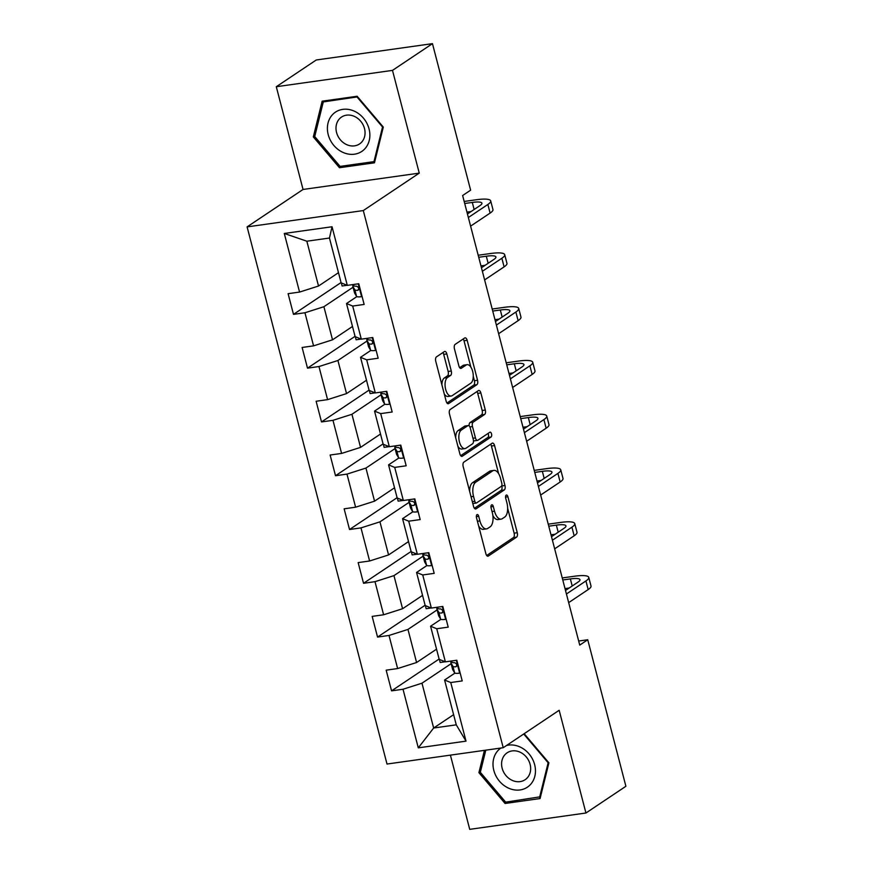 <?xml version="1.0" encoding="UTF-8"?>
<svg xmlns="http://www.w3.org/2000/svg" width="873" height="873" viewBox="0 0 873 873"><rect width="100%" height="100%" fill="white"/><g stroke="black" fill="none" stroke-linecap="round" stroke-linejoin="round"><path stroke-width="1.31" d="M476.996 514.644A2.499 1.222 82 0 0 476.516 517.754L485.879 553.711A3.568 1.746 82 0 0 487.952 556.199A3.568 1.746 82 0 0 488.334 556.046L516.576 537.146A3.568 1.746 82 0 0 517.263 532.716L507.9 496.759A2.499 1.222 82 0 0 506.449 495.013A2.499 1.222 82 0 0 506.187 495.122A2.499 1.222 82 0 0 505.707 498.221L506.918 502.881A11.425 5.587 82 0 1 504.714 517.067L502.357 518.638A11.425 5.587 82 0 1 501.135 519.129A11.425 5.587 82 0 1 494.522 511.174L493.31 506.515A2.499 1.222 82 0 0 491.859 504.78A2.499 1.222 82 0 0 491.586 504.889A2.499 1.222 82 0 0 491.106 507.988L492.317 512.647A11.425 5.587 82 0 1 490.124 526.834L487.767 528.405A11.425 5.587 82 0 1 486.534 528.885A11.425 5.587 82 0 1 479.921 520.941L478.71 516.281A2.499 1.222 82 0 0 477.269 514.546A2.499 1.222 82 0 0 476.996 514.644M446.834 353.925A3.568 1.746 82 0 0 444.761 351.437A3.568 1.746 82 0 0 444.379 351.59L436.456 356.882A3.568 1.746 82 0 0 435.769 361.324L446.168 401.253A3.568 1.746 82 0 0 448.231 403.741A3.568 1.746 82 0 0 448.624 403.588L476.865 384.687A3.568 1.746 82 0 0 477.553 380.257L467.153 340.328A3.568 1.746 82 0 0 465.091 337.84A3.568 1.746 82 0 0 464.698 337.993L455.128 344.399A3.568 1.746 82 0 0 454.44 348.829L458.892 365.918A3.568 1.746 82 0 0 460.955 368.406A3.568 1.746 82 0 0 461.348 368.253L466.095 365.078A9.548 4.671 82 0 1 467.12 364.674A9.548 4.671 82 0 1 472.893 372.389A9.548 4.671 82 0 1 470.809 383.182L452.214 395.622A9.548 4.671 82 0 1 451.188 396.026A9.548 4.671 82 0 1 445.416 388.31A9.548 4.671 82 0 1 447.5 377.518L450.599 375.445A3.568 1.746 82 0 0 451.286 371.014L446.834 353.925L443.691 354.362A3.568 1.746 82 0 0 442.884 352.583M419.258 173.127L392.49 70.386L432.462 43.65L316.255 59.986L276.294 86.722L303.051 189.463L247.103 226.893L363.299 210.568L419.258 173.127L303.051 189.463M450.403 755.134L469.729 829.35L585.936 813.014L559.167 710.273L503.219 747.714L363.299 210.568M585.936 813.014L625.897 786.278L587.736 639.756L578.679 641.022M432.462 43.65L470.623 190.172L462.635 195.519L579.737 645.103L587.736 639.756M463.869 462.133A3.568 1.746 82 0 0 463.181 466.564L473.581 506.504A3.568 1.746 82 0 0 475.654 508.981A3.568 1.746 82 0 0 476.036 508.839L504.278 489.939A3.568 1.746 82 0 0 504.965 485.508L494.565 445.568A3.568 1.746 82 0 0 492.503 443.091A3.568 1.746 82 0 0 492.121 443.233L463.869 462.133M459.875 453.873L449.475 413.944A3.568 1.746 82 0 1 450.162 409.513L478.404 390.613A3.568 1.746 82 0 1 478.797 390.46A3.568 1.746 82 0 1 480.859 392.948L485.312 410.037A3.568 1.746 82 0 1 484.624 414.468L473.166 422.139A3.568 1.746 82 0 0 472.479 426.57L475.436 437.908A3.568 1.746 82 0 0 477.498 440.396A3.568 1.746 82 0 0 477.88 440.243L489.808 432.266A2.499 1.222 82 0 1 490.08 432.157A2.499 1.222 82 0 1 491.586 434.176A2.499 1.222 82 0 1 491.041 437.002L462.33 456.208A3.568 1.746 82 0 1 461.948 456.361A3.568 1.746 82 0 1 459.875 453.873M247.103 226.893L387.012 764.039L503.219 747.714M341.048 282.546L293.492 314.367L304.95 312.763L313.571 345.861L302.113 347.465L307.503 368.155L318.961 366.54L327.582 399.638L316.124 401.253L321.504 421.932L332.973 420.328L341.594 453.425L330.125 455.029L335.516 475.72L346.985 474.104L355.606 507.202L344.137 508.817L349.527 529.507L360.986 527.892L369.606 560.99L358.148 562.605L363.539 583.284L374.997 581.68L383.618 614.778L372.16 616.382L377.551 637.072L389.009 635.457L397.63 668.554L386.172 670.169L391.551 690.859L403.02 689.244L418.287 747.855L466.018 741.144L456.263 724.841L444.586 680.023L454.931 673.105M293.492 314.367L288.101 293.688L299.559 292.073L284.292 233.462L332.035 226.751L347.301 285.362L358.759 283.747L364.15 304.437L352.692 306.052L361.313 339.15L372.771 337.535L378.162 358.225L366.693 359.829L375.314 392.926L386.783 391.322L392.173 412.001L380.704 413.616L389.325 446.714L400.794 445.099L406.174 465.789L394.716 467.404L403.337 500.502L414.806 498.887L420.186 519.577L408.728 521.181L417.349 554.279L428.807 552.674L434.197 573.354L422.739 574.969L431.36 608.066L442.818 606.451L448.209 627.141L436.74 628.746L445.372 661.843L456.83 660.239L462.221 680.918L450.752 682.533L466.018 741.144M352.496 326.458L332.526 339.815L323.905 306.718L353.063 287.217M356.861 296.613L346.516 303.531L355.136 336.629L361.313 339.15M323.905 306.718L304.95 312.763M332.526 339.815L313.571 345.861M352.692 306.052L346.516 303.531M366.496 380.246L346.537 393.592L337.916 360.494L367.064 340.994M370.872 350.4L360.527 357.319L369.148 390.417L375.314 392.926M337.916 360.494L318.961 366.54M346.537 393.592L327.582 399.638M366.693 359.829L360.527 357.319M380.508 434.023L360.549 447.38L351.928 414.282L381.075 394.782M384.884 404.188L374.539 411.107L383.16 444.204L389.325 446.714M351.928 414.282L332.973 420.328M360.549 447.38L341.594 453.425M380.704 413.616L374.539 411.107M394.52 487.811L374.561 501.167L365.94 468.07L395.087 448.558M398.896 457.965L388.55 464.883L397.171 497.981L403.337 500.502M365.94 468.07L346.985 474.104M374.561 501.167L355.606 507.202M394.716 467.404L388.55 464.883M408.531 541.587L388.572 554.944L379.951 521.847L409.099 502.346M412.896 511.753L402.562 518.671L411.183 551.769L417.349 554.279M379.951 521.847L360.986 527.892M388.572 554.944L369.606 560.99M408.728 521.181L402.562 518.671M422.543 595.375L402.573 608.732L393.952 575.634L423.11 556.134M426.908 565.54L416.563 572.459L425.195 605.556L431.36 608.066M393.952 575.634L374.997 581.68M402.573 608.732L383.618 614.778M422.739 574.969L416.563 572.459M436.544 649.163L416.585 662.509L407.964 629.411L437.122 609.911M440.92 619.317L430.575 626.236L439.195 659.333L445.372 661.843M407.964 629.411L389.009 635.457M416.585 662.509L397.63 668.554M436.74 628.746L430.575 626.236M453.611 714.671L433.652 728.017L421.975 683.199L451.123 663.698M421.975 683.199L403.02 689.244M456.263 724.841L433.652 728.017L418.287 747.855M450.752 682.533L444.586 680.023M392.49 70.386L276.294 86.722M347.301 285.362L341.136 282.852L329.459 238.034L306.849 241.21L318.525 286.028L338.484 272.671M332.035 226.751L329.459 238.034M306.849 241.21L284.292 233.462M318.525 286.028L299.559 292.073M445.186 661.778L440.178 662.476L439.37 659.41M439.119 659.039L391.551 690.859M425.107 605.251L377.551 637.072M431.175 607.99L426.166 608.699L425.358 605.622M411.096 551.463L363.539 583.284M417.163 554.202L412.154 554.912L411.358 551.834M397.095 497.686L349.527 529.507M403.151 500.425L398.143 501.124L397.346 498.057M383.083 443.899L335.516 475.72M389.151 446.638L384.131 447.347L383.334 444.27M369.072 390.111L321.504 421.932M375.139 392.861L370.13 393.559L369.323 390.493M355.06 336.334L307.503 368.155M361.127 339.073L356.119 339.772L355.311 336.705M347.116 285.285L342.107 285.995L341.31 282.917M484.428 750.354L478.917 772.66L505.085 803.476L540.081 798.555L548.91 762.827L524.171 733.691M322.148 101.181L313.32 136.908L339.477 167.725L374.473 162.804L383.302 127.076L357.144 96.259L322.148 101.181M507.431 801.905L505.085 803.476M480.499 771.612L478.917 772.66M341.834 166.154L339.477 167.725M314.891 135.861L313.32 136.908M478.666 526.026A11.425 5.587 82 0 0 483.391 529.333L486.534 528.885M492.885 515.583A11.425 5.587 82 0 0 497.992 519.566L501.135 519.129M486.687 555.479L513.433 537.582A3.568 1.746 82 0 0 514.121 533.152L507.649 508.293M498.636 473.701L491.423 446.016A3.568 1.746 82 0 0 490.615 444.237M474.388 508.272L501.146 490.375A3.568 1.746 82 0 0 501.833 485.945L501.768 485.715M474.814 501.309A2.499 1.222 82 0 0 476.254 503.044A2.499 1.222 82 0 0 476.527 502.946L501.32 486.359A2.499 1.222 82 0 0 501.8 483.249L500.524 478.349A11.425 5.587 82 0 0 493.911 470.394A11.425 5.587 82 0 0 492.678 470.874L475.73 482.212A11.425 5.587 82 0 0 473.537 496.399L474.814 501.309L472.326 501.659M472.795 503.448A2.499 1.222 82 0 0 473.122 503.492A2.499 1.222 82 0 0 473.384 503.383M493.911 470.394L490.768 470.831A11.425 5.587 82 0 0 489.546 471.311L492.678 470.874M469.652 491.423A11.425 5.587 82 0 1 472.599 482.649L489.546 471.311M469.139 425.904A3.568 1.746 82 0 1 470.023 422.576L481.481 414.915A3.568 1.746 82 0 0 482.169 410.485L477.717 393.385A3.568 1.746 82 0 0 476.909 391.617M473.439 440.483A3.568 1.746 82 0 0 474.355 440.832L477.498 440.396M460.682 455.651L487.909 437.438A2.499 1.222 82 0 0 488.04 433.445M461.282 430.083A9.548 4.671 82 0 0 459.198 440.887A9.548 4.671 82 0 0 464.971 448.591A9.548 4.671 82 0 0 465.996 448.198L472.544 443.811A3.568 1.746 82 0 0 473.242 439.381L470.285 428.043A3.568 1.746 82 0 0 468.223 425.555A3.568 1.746 82 0 0 467.83 425.708L461.282 430.083L458.139 430.531A9.548 4.671 82 0 0 455.684 437.788M457.91 446.332A9.548 4.671 82 0 0 461.828 449.038L464.971 448.591M468.223 425.555L465.08 425.991A3.568 1.746 82 0 0 464.698 426.144L467.83 425.708M458.139 430.531L464.698 426.144M441.902 384.862A9.548 4.671 82 0 1 444.357 377.954L447.456 375.881A3.568 1.746 82 0 0 448.144 371.451L443.691 354.362M444.281 394.007A9.548 4.671 82 0 0 448.045 396.462L451.188 396.026M467.12 364.674L463.978 365.11A9.548 4.671 82 0 0 462.952 365.514L466.095 365.078M459.7 367.697L462.952 365.514M470.874 367.129L464.01 340.765A3.568 1.746 82 0 0 463.203 338.997M446.976 403.031L473.723 385.135A3.568 1.746 82 0 0 474.41 380.704L473.264 376.285M460.093 672.767L459.504 673.159A9.636 1.932 165.4 0 1 454.615 672.843L452.727 669.656A27.816 5.576 165.4 0 1 452.596 669.351L450.894 662.803A27.816 5.576 -14.6 0 0 451.025 663.109L452.901 666.295A9.636 1.932 -14.6 0 0 455.641 666.808L456.219 666.623M459.504 673.159L460.071 672.701M562.245 577.948L574.358 576.245A27.27 5.467 165.4 0 1 588.762 577.391L591.01 586.012A27.27 5.467 165.4 0 1 588.173 589.57L568.672 602.621M588.762 577.391A27.27 5.467 165.4 0 1 585.925 580.949L566.424 594M451.33 661.319A27.816 5.576 -14.6 0 0 450.894 662.803M456.655 666.132L455.641 666.808C457.441 665.27 457.081 663.895 454.56 662.672A9.636 1.932 165.4 0 1 451.832 662.149L451.166 661.036M565.508 590.464L578.079 582.062A18.18 3.645 -14.6 0 0 579.967 579.683A18.18 3.645 -14.6 0 0 570.364 578.919L562.779 579.978M569.163 588.02L565.027 588.598M500.851 748.041A23.636 20.057 -123.8 0 0 493.507 769.048A23.636 20.057 -123.8 0 0 509.079 788.374A23.636 20.057 -123.8 0 0 534.833 776.25A23.636 20.057 -123.8 0 0 519.38 746.688A23.636 20.057 -123.8 0 0 506.558 745.477M519.653 751.991A16.183 13.739 -123.8 0 0 507.126 752.81A16.183 13.739 -123.8 0 0 501.91 767.192A16.183 13.739 -123.8 0 0 512.593 780.538A16.183 13.739 -123.8 0 0 525.12 779.72A16.183 13.739 -123.8 0 0 530.337 765.337A16.183 13.739 -123.8 0 0 519.653 751.991M540.518 796.754L505.674 802.145L480.325 772.299L485.803 750.158M523.713 733.997L548.135 762.762L539.579 797.387M328.215 134.649A23.636 20.057 -123.8 0 0 354.471 154.194A23.636 20.057 -123.8 0 0 369.05 128.909A23.636 20.057 -123.8 0 0 342.794 109.365A23.636 20.057 -123.8 0 0 328.215 134.649M336.552 132.478A16.183 13.739 -123.8 0 0 359.523 143.969A16.183 13.739 -123.8 0 0 364.499 128.549A16.183 13.739 -123.8 0 0 341.529 117.058A16.183 13.739 -123.8 0 0 336.552 132.478M357.188 97.165L382.538 127.011L373.982 161.636L340.077 166.394L314.727 136.548L323.283 101.923L357.646 96.859M374.921 161.003L373.982 161.636M324.996 100.788L323.283 101.923M446.081 618.99L445.492 619.383A9.636 1.932 165.4 0 1 440.603 619.055L438.715 615.869A27.816 5.576 165.4 0 1 438.595 615.574L436.882 609.016A27.816 5.576 -14.6 0 0 437.013 609.321L438.901 612.508A9.636 1.932 -14.6 0 0 441.629 613.032L442.207 612.835M445.492 619.383L446.07 618.913M548.233 524.16L560.357 522.458A27.27 5.467 165.4 0 1 574.761 523.604L576.998 532.224A27.27 5.467 165.4 0 1 574.161 535.793L554.661 548.833M574.761 523.604A27.27 5.467 165.4 0 1 571.913 527.172L552.423 540.212M437.318 607.532A27.816 5.576 -14.6 0 0 436.882 609.016M442.644 612.355L441.629 613.032C443.429 611.482 443.069 610.107 440.549 608.896A9.636 1.932 165.4 0 1 437.82 608.372L437.155 607.248M551.496 536.677L564.067 528.274A18.18 3.645 -14.6 0 0 565.955 525.895A18.18 3.645 -14.6 0 0 556.352 525.131L548.768 526.201M555.152 534.232L551.016 534.822M432.07 565.202L431.48 565.595A9.636 1.932 165.4 0 1 426.591 565.278L424.704 562.092A27.816 5.576 165.4 0 1 424.584 561.786L422.87 555.239A27.816 5.576 -14.6 0 0 423.001 555.534L424.889 558.72A9.636 1.932 -14.6 0 0 427.617 559.244L428.196 559.058M431.48 565.595L432.059 565.137M534.232 470.383L546.345 468.67A27.27 5.467 165.4 0 1 560.75 469.816L562.998 478.437A27.27 5.467 165.4 0 1 560.15 482.005L540.649 495.046M560.75 469.816A27.27 5.467 165.4 0 1 557.912 473.384L538.412 486.436M423.318 553.755A27.816 5.576 -14.6 0 0 422.87 555.239M428.632 558.567L427.617 559.244C429.418 557.705 429.058 556.319 426.537 555.108A9.636 1.932 165.4 0 1 423.809 554.584L423.143 553.471M537.484 482.9L550.055 474.486A18.18 3.645 -14.6 0 0 551.954 472.118A18.18 3.645 -14.6 0 0 542.351 471.344L534.756 472.413M541.14 480.456L537.004 481.034M418.069 511.414L417.469 511.818A9.636 1.932 165.4 0 1 412.58 511.491L410.692 508.304A27.816 5.576 165.4 0 1 410.572 508.01L408.87 501.451A27.816 5.576 -14.6 0 0 408.99 501.757L410.877 504.943A9.636 1.932 -14.6 0 0 413.606 505.467L414.184 505.271M417.469 511.818L418.047 511.349M520.221 416.596L532.334 414.893A27.27 5.467 165.4 0 1 546.738 416.039L548.986 424.66A27.27 5.467 165.4 0 1 546.138 428.217L526.648 441.269M546.738 416.039A27.27 5.467 165.4 0 1 543.901 419.597L524.4 432.648M409.306 499.967A27.816 5.576 -14.6 0 0 408.87 501.451M414.62 504.78L413.606 505.467C415.406 503.917 415.046 502.542 412.536 501.32A9.636 1.932 165.4 0 1 409.797 500.807L409.131 499.683M523.484 429.112L536.044 420.71A18.18 3.645 -14.6 0 0 537.943 418.331A18.18 3.645 -14.6 0 0 528.34 417.567L520.745 418.636M527.128 426.668L522.992 427.246M404.057 457.638L403.468 458.03A9.636 1.932 165.4 0 1 398.579 457.703L396.691 454.517A27.816 5.576 165.4 0 1 396.56 454.222L394.858 447.674A27.816 5.576 -14.6 0 0 394.978 447.969L396.866 451.155A9.636 1.932 -14.6 0 0 399.594 451.679L400.172 451.494M403.468 458.03L404.035 457.572M506.209 362.808L518.322 361.106A27.27 5.467 165.4 0 1 532.726 362.251L534.974 370.872A27.27 5.467 165.4 0 1 532.137 374.441L512.637 387.481M532.726 362.251A27.27 5.467 165.4 0 1 529.889 365.82L510.389 378.86M395.294 446.179A27.816 5.576 -14.6 0 0 394.858 447.674M400.609 451.003L399.594 451.679C401.394 450.141 401.034 448.755 398.524 447.543A9.636 1.932 165.4 0 1 395.785 447.02L395.131 445.896M509.472 375.335L522.032 366.922A18.18 3.645 -14.6 0 0 523.931 364.543A18.18 3.645 -14.6 0 0 514.328 363.779L506.744 364.849M513.128 372.88L508.981 373.469M390.045 403.85L389.456 404.243A9.636 1.932 165.4 0 1 384.567 403.926L382.68 400.74A27.816 5.576 165.4 0 1 382.549 400.434L380.846 393.887A27.816 5.576 -14.6 0 0 380.966 394.181L382.854 397.368A9.636 1.932 -14.6 0 0 385.593 397.892L386.161 397.706M389.456 404.243L390.024 403.784M492.197 309.031L504.31 307.329A27.27 5.467 165.4 0 1 518.715 308.475L520.963 317.085A27.27 5.467 165.4 0 1 518.125 320.653L498.625 333.704M518.715 308.475A27.27 5.467 165.4 0 1 515.878 312.032L496.377 325.083M381.283 392.403A27.816 5.576 -14.6 0 0 380.846 393.887M386.597 397.215L385.593 397.892C387.394 396.353 387.034 394.978 384.513 393.756A9.636 1.932 165.4 0 1 381.785 393.232L381.119 392.119M495.46 321.548L508.031 313.134A18.18 3.645 -14.6 0 0 509.919 310.766A18.18 3.645 -14.6 0 0 500.316 310.002L492.732 311.061M499.116 319.103L494.969 319.682M376.034 350.062L375.445 350.466A9.636 1.932 165.4 0 1 370.556 350.138L368.668 346.952A27.816 5.576 165.4 0 1 368.548 346.657L366.835 340.099A27.816 5.576 -14.6 0 0 366.966 340.405L368.853 343.591A9.636 1.932 -14.6 0 0 371.582 344.115L372.16 343.918M375.445 350.466L376.023 349.997M478.186 255.243L490.31 253.541A27.27 5.467 165.4 0 1 504.714 254.687L506.951 263.308A27.27 5.467 165.4 0 1 504.114 266.865L484.613 279.917M504.714 254.687A27.27 5.467 165.4 0 1 501.866 258.255L482.365 271.296M367.271 338.615A27.816 5.576 -14.6 0 0 366.835 340.099M372.596 343.438L371.582 344.115C373.382 342.565 373.022 341.19 370.501 339.979A9.636 1.932 165.4 0 1 367.773 339.455L367.107 338.331M481.449 267.76L494.02 259.357A18.18 3.645 -14.6 0 0 495.908 256.978A18.18 3.645 -14.6 0 0 486.305 256.215L478.72 257.284M485.104 265.316L480.968 265.905M362.022 296.285L361.433 296.678A9.636 1.932 165.4 0 1 356.544 296.351L354.656 293.164A27.816 5.576 165.4 0 1 354.536 292.87L352.823 286.322A27.816 5.576 -14.6 0 0 352.954 286.617L354.842 289.803A9.636 1.932 -14.6 0 0 357.57 290.327L358.148 290.142M361.433 296.678L362.011 296.22M464.174 201.456L476.298 199.753A27.27 5.467 165.4 0 1 490.702 200.899L492.95 209.52A27.27 5.467 165.4 0 1 490.102 213.088L470.602 226.129M490.702 200.899A27.27 5.467 165.4 0 1 487.865 204.468L468.365 217.508M353.27 284.827A27.816 5.576 -14.6 0 0 352.823 286.322M358.585 289.65L357.57 290.327C359.37 288.788 359.01 287.403 356.49 286.191A9.636 1.932 165.4 0 1 353.761 285.667L353.096 284.543M467.437 213.983L480.008 205.57A18.18 3.645 -14.6 0 0 481.907 203.191A18.18 3.645 -14.6 0 0 472.304 202.427L464.709 203.496M471.093 211.539L466.957 212.117M477.433 521.29L479.921 520.941M490.953 506.853L493.31 506.515M492.034 511.523L494.522 511.174M505.543 497.086L507.9 496.759M514.121 533.152L517.263 532.716M513.433 537.582L516.576 537.146M487.538 556.156L488.334 556.046M476.352 516.62L478.71 516.281M491.423 446.016L494.565 445.568M501.833 485.945L504.965 485.508M501.146 490.375L504.278 489.939M475.239 508.948L476.036 508.839M472.599 482.649L475.73 482.212M471.049 496.748L473.537 496.399M477.717 393.385L480.859 392.948M482.169 410.485L485.312 410.037M481.481 414.915L484.624 414.468M470.023 422.576L473.166 422.139M469.881 426.93L472.479 426.57M472.948 438.257L475.436 437.908M487.909 437.438L491.041 437.002M461.533 456.328L462.33 456.208M448.144 371.451L451.286 371.014M447.456 375.881L450.599 375.445M444.357 377.954L447.5 377.518M460.551 368.362L461.348 368.253M464.01 340.765L467.153 340.328M474.41 380.704L477.553 380.257M473.723 385.135L476.865 384.687M447.827 403.697L448.624 403.588M459.635 673.061L456.317 660.304M588.173 589.57L585.925 580.949M452.727 669.656L451.025 663.109M451.832 662.149L451.527 660.981M454.615 672.843L452.901 666.295M572.208 585.979L570.364 578.919M445.623 619.273L442.305 606.528M574.161 535.793L571.913 527.172M438.715 615.869L437.013 609.321M437.82 608.372L437.515 607.204M440.603 619.055L438.901 612.508M558.196 532.203L556.352 525.131M431.611 565.486L428.294 552.74M560.15 482.005L557.912 473.384M424.704 562.092L423.001 555.534M423.809 554.584L423.503 553.417M426.591 565.278L424.889 558.72M544.185 478.415L542.351 471.344M417.61 511.709L414.282 498.963M546.138 428.217L543.901 419.597M410.692 508.304L408.99 501.757M409.797 500.807L409.492 499.629M412.58 511.491L410.877 504.943M530.173 424.627L528.34 417.567M403.599 457.921L400.281 445.175M532.137 374.441L529.889 365.82M396.691 454.517L394.978 447.969M395.785 447.02L395.48 445.852M398.579 457.703L396.866 451.155M516.172 370.85L514.328 363.779M389.587 404.134L386.27 391.388M518.125 320.653L515.878 312.032M382.68 400.74L380.966 394.181M381.785 393.232L381.479 392.064M384.567 403.926L382.854 397.368M502.161 317.063L500.316 310.002M375.576 350.357L372.258 337.611M504.114 266.865L501.866 258.255M368.668 346.952L366.966 340.405M367.773 339.455L367.468 338.277M370.556 350.138L368.853 343.591M488.149 263.286L486.305 256.215M361.564 296.569L358.246 283.823M490.102 213.088L487.865 204.468M354.656 293.164L352.954 286.617M353.761 285.667L353.456 284.5M356.544 296.351L354.842 289.803M474.137 209.498L472.304 202.427M473.122 503.492L476.254 503.044"/></g></svg>
